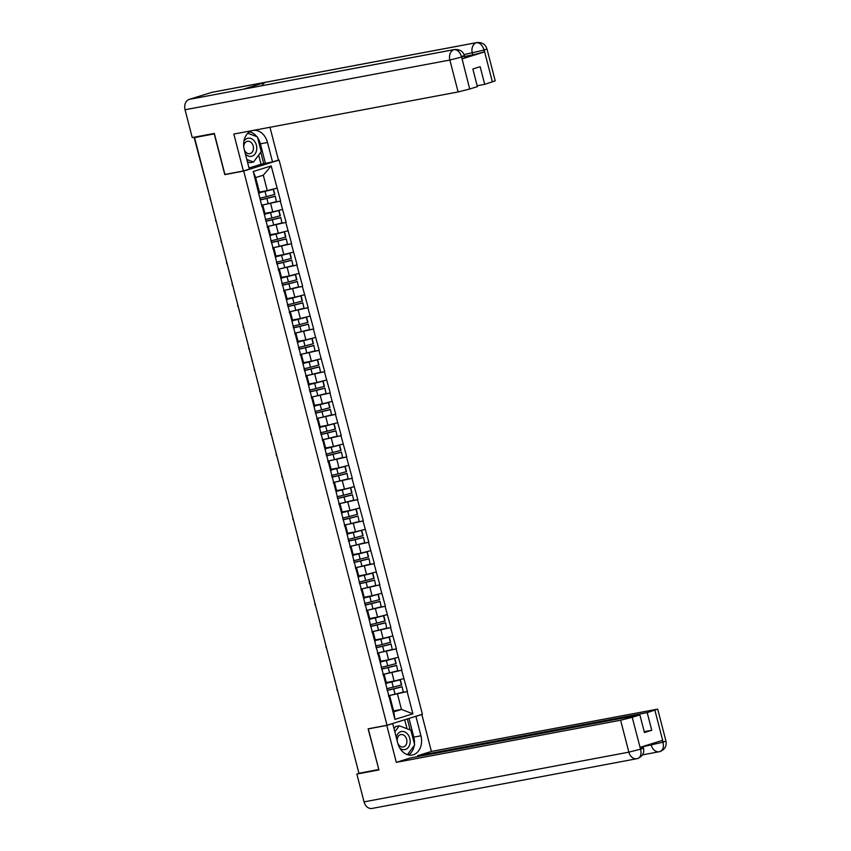 <?xml version="1.0" encoding="UTF-8"?>
<svg xmlns="http://www.w3.org/2000/svg" width="851" height="851" viewBox="0 0 851 851"><rect width="100%" height="100%" fill="white"/><g stroke="black" fill="none" stroke-linecap="round" stroke-linejoin="round"><path stroke-width="1.28" d="M277.447 160.382L279.096 160.073L422.415 714.255L387.035 725.265L243.716 171.072L279.096 160.073M259.406 192.06L267.278 190.592L263.299 175.21L271.192 165.924L253.236 171.508L262.034 206.804L263.002 205.953L261.874 206.165M271.192 165.924L280.607 201.027L273.479 202.368M261.64 205.261L280.607 201.027M280.287 201.123L286.117 222.356L279 223.696M267.15 226.589L286.117 222.356M285.808 222.451L291.627 243.684L284.511 245.014M272.671 247.918L291.627 243.684M291.319 243.78L297.148 265.001L290.031 266.342M278.181 269.235L297.148 265.001M296.839 265.097L302.658 286.33L295.542 287.67M283.702 290.563L302.658 286.33M302.35 286.425L308.179 307.658L301.063 308.998M289.212 311.892L308.179 307.658M307.871 307.754L313.689 328.986L306.573 330.316M294.723 333.22L313.689 328.986M313.381 329.082L319.21 350.304L312.083 351.644M300.243 354.537L319.21 350.304M318.902 350.399L324.72 371.632L317.604 372.972M305.754 375.865L324.72 371.632M324.412 371.727L330.241 392.96L323.114 394.29M311.275 397.194L330.241 392.96M329.933 393.056L335.751 414.288L328.635 415.618M316.785 418.522L335.751 414.288M335.443 414.384L341.272 435.606L334.145 436.946M322.306 439.839L341.272 435.606M340.964 435.701L346.782 456.934L339.666 458.274M327.816 461.168L346.782 456.934M346.474 457.03L352.303 478.262L345.176 479.592M333.337 482.496L352.303 478.262M351.984 478.358L357.814 499.58L350.697 500.92M338.847 503.824L357.814 499.58M357.505 499.686L363.324 520.908L356.207 522.248M344.368 525.141L363.324 520.908M363.015 521.003L368.845 542.236L361.728 543.576M349.878 546.47L368.845 542.236M368.536 542.332L374.355 563.564L367.238 564.894M355.399 567.798L374.355 563.564M374.046 563.66L379.876 584.882L372.759 586.222M360.909 589.126L379.876 584.882M379.567 584.988L385.386 606.21L378.269 607.55M366.419 610.444L385.386 606.21M385.077 606.306L390.907 627.538L383.78 628.878M371.94 631.772L390.907 627.538M390.598 627.634L396.417 648.866L389.301 650.196M377.45 653.1L396.417 648.866M396.109 648.962L401.938 670.184L394.811 671.524M382.971 674.428L401.938 670.184M401.629 670.28L407.448 691.512L400.332 692.852M388.481 695.746L407.448 691.512M407.14 691.608L412.884 713.819L394.938 719.403L389.194 697.192L389.843 696.437L388.716 696.65M262.342 206.708L389.194 697.192M264.927 213.388L272.788 211.91L270.629 203.57M263.002 205.953L265.15 214.292L264.501 215.048M272.788 211.91L282.447 209.463M270.437 234.716L278.298 233.238L276.149 224.898M267.863 228.036L268.512 227.27L267.384 227.483M268.512 227.27L270.671 235.61L270.012 236.376M278.298 233.238L287.968 230.791M275.958 256.045L283.819 254.566L281.66 246.226M273.373 249.354L274.033 248.598L272.894 248.811M274.033 248.598L276.181 256.938L275.533 257.693M283.819 254.566L293.478 252.119M281.468 277.362L289.329 275.894L287.181 267.554M278.894 270.682L279.543 269.927L278.415 270.139M279.543 269.927L281.702 278.266L281.043 279.022M289.329 275.894L298.999 273.437M286.978 298.69L294.85 297.212L292.691 288.872M284.404 292.01L285.064 291.255L283.926 291.467M285.064 291.255L287.212 299.595L286.564 300.35M294.85 297.212L304.509 294.765M292.499 320.019L300.36 318.54L298.212 310.2M289.925 313.338L290.574 312.572L289.446 312.785M290.574 312.572L292.733 320.912L292.074 321.678M300.36 318.54L310.03 316.093M298.01 341.347L305.881 339.868L303.722 331.528M295.435 334.656L296.084 333.9L294.957 334.113M296.084 333.9L298.244 342.24L297.595 342.996M305.881 339.868L315.54 337.421M303.53 362.664L311.392 361.196L309.232 352.857M300.946 355.984L301.605 355.229L300.477 355.441M301.605 355.229L303.764 363.568L303.105 364.324M311.392 361.196L321.05 358.739M309.041 383.992L316.912 382.514L314.753 374.174M306.466 377.312L307.115 376.557L305.988 376.77M307.115 376.557L309.275 384.897L308.626 385.652M316.912 382.514L326.571 380.067M314.562 405.321L322.423 403.842L320.263 395.502M311.977 398.64L312.636 397.874L311.509 398.087M312.636 397.874L314.796 406.214L314.136 406.98M322.423 403.842L332.081 401.395M320.072 426.649L327.943 425.17L325.784 416.83M317.497 419.958L318.146 419.203L317.019 419.415M318.146 419.203L320.306 427.542L319.657 428.298M327.943 425.17L337.602 422.713M325.593 447.966L333.454 446.498L331.294 438.159M323.008 441.286L323.667 440.531L322.54 440.744M323.667 440.531L325.816 448.871L325.167 449.626M333.454 446.498L343.113 444.041M331.103 469.295L338.975 467.816L336.815 459.476M328.529 462.614L329.177 461.859L328.05 462.072M329.177 461.859L331.337 470.188L330.677 470.954M338.975 467.816L348.633 465.369M336.624 490.623L344.485 489.144L342.325 480.804M334.039 483.942L334.698 483.177L333.571 483.389M334.698 483.177L336.847 491.516L336.198 492.282M344.485 489.144L354.144 486.698M342.134 511.951L349.995 510.472L347.846 502.133M339.56 505.26L340.209 504.505L339.081 504.717M340.209 504.505L342.368 512.845L341.708 513.6M349.995 510.472L359.665 508.015M347.655 533.269L355.516 531.79L353.356 523.461M345.07 526.588L345.729 525.833L344.591 526.046M345.729 525.833L347.878 534.173L347.229 534.928M355.516 531.79L365.175 529.343M353.165 554.597L361.026 553.118L358.877 544.778M350.591 547.916L351.24 547.161L350.112 547.363M351.24 547.161L353.399 555.49L352.74 556.256M361.026 553.118L370.696 550.671M358.675 575.925L366.547 574.446L364.388 566.106M356.101 569.245L356.76 568.479L355.622 568.691M356.76 568.479L358.909 576.818L358.26 577.574M366.547 574.446L376.206 572M364.196 597.253L372.057 595.774L369.908 587.435M361.622 590.562L362.271 589.807L361.143 590.02M362.271 589.807L364.43 598.147L363.771 598.902M372.057 595.774L381.716 593.317M369.706 618.571L377.578 617.092L375.419 608.763M367.132 611.89L367.781 611.135L366.653 611.348M367.781 611.135L369.94 619.475L369.291 620.23M377.578 617.092L387.237 614.645M375.227 639.899L383.088 638.42L380.929 630.08M372.642 633.218L373.302 632.453L372.174 632.665M373.302 632.453L375.461 640.792L374.802 641.558M383.088 638.42L392.747 635.974M380.737 661.227L388.609 659.748L386.45 651.409M378.163 654.547L378.812 653.781L377.684 653.993M378.812 653.781L380.971 662.121L380.323 662.876M388.609 659.748L398.268 657.302M386.258 682.545L394.119 681.077L391.96 672.737M383.673 675.864L384.333 675.109L383.205 675.322M384.333 675.109L386.492 683.449L385.833 684.204M394.119 681.077L403.778 678.619M358.877 773.07L342.868 711.149M393.587 710.915L401.459 709.436L397.481 694.065M389.843 696.437L393.822 711.808L401.459 709.436L412.884 713.819M394.938 719.403L393.822 711.808M387.035 725.265L368.121 728.818L378.812 769.506M378.652 769.549L358.931 773.251L194.539 137.596L214.261 133.884L224.792 174.625L243.716 171.072M195.39 136.979L194.539 137.596M263.299 175.21L255.662 177.582L259.64 192.964L258.981 193.72M267.278 190.592L276.937 188.135M253.236 171.508L255.662 177.582M224.792 174.625L226.111 174.221M386.375 682.991A9.478 0.543 -14.5 0 0 392.088 681.694L400.087 679.811L391.875 681.874A11.595 0.66 -14.5 0 1 386.407 683.151M387.056 690.235A9.478 0.543 -14.5 0 0 387.95 690.076A9.478 0.543 -14.5 0 0 393.907 688.736L402.119 686.672L403.268 692.108L402.119 686.672M387.109 690.427A11.595 0.66 -14.5 0 0 393.694 688.916L401.906 686.853M388.471 695.692A11.595 0.66 -14.5 0 0 395.055 694.171L403.268 692.108M386.652 688.65A11.595 0.66 -14.5 0 0 393.236 687.14L401.661 684.895L400.3 679.63M401.449 685.076L400.087 679.811M380.854 661.674A9.478 0.543 -14.5 0 0 386.567 660.365L394.79 658.302L386.354 660.546A11.595 0.66 -14.5 0 1 380.897 661.823M381.546 668.907A9.478 0.543 -14.5 0 0 382.429 668.758A9.478 0.543 -14.5 0 0 388.396 667.407L396.609 665.344L397.757 670.79L396.609 665.344M381.588 669.099A11.595 0.66 -14.5 0 0 388.184 667.588L396.396 665.525M382.95 674.364A11.595 0.66 -14.5 0 0 389.535 672.854L397.757 670.79M381.131 667.322A11.595 0.66 -14.5 0 0 387.716 665.812L396.14 663.567L394.79 658.302M395.928 663.748L394.577 658.483M375.344 640.346A9.478 0.543 -14.5 0 0 381.057 639.048L389.056 637.154L380.844 639.218A11.595 0.66 -14.5 0 1 375.376 640.505M376.025 647.59A9.478 0.543 -14.5 0 0 376.919 647.43A9.478 0.543 -14.5 0 0 382.876 646.079L391.088 644.016L392.237 649.462L391.088 644.016M376.078 647.771A11.595 0.66 -14.5 0 0 382.663 646.26L390.875 644.196M377.44 653.036A11.595 0.66 -14.5 0 0 384.024 651.526L392.237 649.462M375.621 645.994A11.595 0.66 -14.5 0 0 382.205 644.484L390.63 642.239L389.269 636.973M390.418 642.42L389.056 637.154M369.823 619.017A9.478 0.543 -14.5 0 0 375.536 617.72L383.758 615.656L375.323 617.9A11.595 0.66 -14.5 0 1 369.866 619.177M370.515 626.262A9.478 0.543 -14.5 0 0 371.398 626.102A9.478 0.543 -14.5 0 0 377.365 624.762L385.577 622.698L386.726 628.134L385.577 622.698M370.557 626.453A11.595 0.66 -14.5 0 0 377.153 624.932L385.365 622.868M371.919 631.708A11.595 0.66 -14.5 0 0 378.514 630.197L386.726 628.134M370.1 624.677A11.595 0.66 -14.5 0 0 376.685 623.155L385.12 620.911L383.758 615.656M384.907 621.092L383.546 615.837M364.313 597.689A9.478 0.543 -14.5 0 0 370.025 596.391L378.238 594.328L369.813 596.572A11.595 0.66 -14.5 0 1 364.356 597.849M364.994 604.933A9.478 0.543 -14.5 0 0 365.887 604.774A9.478 0.543 -14.5 0 0 371.844 603.433L380.057 601.37L381.205 606.806L380.057 601.37M365.047 605.125A11.595 0.66 -14.5 0 0 371.632 603.614L379.844 601.551M366.409 610.39A11.595 0.66 -14.5 0 0 372.993 608.88L381.205 606.806M364.59 603.348A11.595 0.66 -14.5 0 0 371.174 601.838L379.599 599.593L378.238 594.328M379.386 599.774L378.025 594.509M358.792 576.372A9.478 0.543 -14.5 0 0 364.515 575.063L372.515 573.18L364.302 575.244A11.595 0.66 -14.5 0 1 358.835 576.521M359.484 583.605A9.478 0.543 -14.5 0 0 360.367 583.456A9.478 0.543 -14.5 0 0 366.334 582.105L374.546 580.042L375.695 585.488L374.546 580.042M359.537 583.797A11.595 0.66 -14.5 0 0 366.121 582.286L374.334 580.222M360.898 589.062A11.595 0.66 -14.5 0 0 367.483 587.552L375.695 585.488M359.069 582.02A11.595 0.66 -14.5 0 0 365.653 580.51L374.089 578.265L372.727 573M373.876 578.446L372.515 573.18M399.906 748.242A9.191 6.999 79.4 0 0 410.065 743.2A9.191 6.999 79.4 0 0 404.704 731.913A9.191 6.999 79.4 0 0 396.268 737.349M397.747 743.083A6.297 4.798 79.4 0 0 403.214 746.944A6.297 4.798 79.4 0 0 406.81 742.561A6.297 4.798 79.4 0 0 400.885 734.573A6.297 4.798 79.4 0 0 397.289 738.955A6.297 4.798 79.4 0 0 397.279 741.253M394.034 728.711L395.694 726.477L399.3 725.797L410.852 730.179L414.671 744.933L407.416 754.667M394.832 731.796L399.3 725.797M245.386 153.946A9.191 6.999 79.4 0 0 256.64 149.914A9.191 6.999 79.4 0 0 252.481 139.287A9.191 6.999 79.4 0 0 243.897 141.277M244.311 149.797A6.297 4.798 79.4 0 0 249.779 153.659A6.297 4.798 79.4 0 0 253.375 149.276A6.297 4.798 79.4 0 0 247.45 141.287A6.297 4.798 79.4 0 0 243.854 145.67A6.297 4.798 79.4 0 0 243.758 146.872M247.811 133.256L257.417 136.894L261.236 151.659L253.502 162.03L249.896 162.711L247.407 161.764M253.502 162.03L246.822 159.499M643.101 746.391L643.516 748.029C644.462 752.805 642.569 756.294 637.803 758.475L637.378 758.592A8.701 6.627 -100.6 0 1 636.803 758.73L371.993 808.45A8.701 6.627 -100.6 0 1 364.047 801.876L356.846 774.059L378.918 769.91L368.313 728.903L386.769 725.435L392.705 723.595L397.725 742.997A15.914 12.116 79.4 0 0 412.267 755.028A15.914 12.116 79.4 0 0 420.937 735.785L415.916 716.372L421.841 714.521L431.393 751.433L657.695 709.128L647.196 712.627L417.522 755.752L431.393 751.433M386.769 725.435L396.321 762.347L410.193 758.028L639.878 714.904L632.197 717.297L640.612 749.38M417.735 756.613L417.522 755.752M415.171 716.51L415.916 716.372M421.096 714.67L421.841 714.521M368.313 728.903L369.313 728.584M391.96 723.733L392.705 723.595M396.321 762.347L620.602 720.233L632.197 717.297M356.846 774.059L360.186 773.016M639.878 714.904L644.441 732.541L651.76 730.264L647.196 712.627M643.175 746.699L662.886 742.232L662.408 740.391L640.229 747.284L640.707 749.135C644.101 748.029 644.356 747.721 641.494 748.22M651.76 730.264L644.218 731.679M408.576 754.986A15.914 12.116 79.4 0 0 414.214 745.55M414.416 743.955A15.914 12.116 79.4 0 0 413.82 737.115L420.937 735.785M408.991 718.435L413.82 737.115M410.171 729.924L407.331 718.946M407.033 728.733L404.714 719.765M637.378 758.592C640.548 757.475 641.633 754.412 640.612 749.401L640.707 749.135M662.886 742.232L663.035 742.402C664.035 747.444 662.94 750.518 659.759 751.624L660.153 751.529C664.971 749.359 666.907 745.87 665.95 741.04L663.142 742.157L654.887 710.234M257.619 137.681A15.914 12.116 79.4 0 1 260.385 143.83L267.501 142.5A15.914 12.116 79.4 0 0 253.215 130.426M252.704 130.522A15.914 12.116 79.4 0 0 244.29 149.723L249.311 169.126L243.386 170.977L233.834 134.064L458.115 91.951L449.86 60.038L185.05 109.758L192.241 137.575L214.314 133.426L224.919 174.444L243.386 170.977M267.501 142.5L272.522 161.913L278.447 160.062L269.969 127.278M249.024 168.009L261.055 164.264L272.522 161.913M492.399 81.951L484.145 50.039L486.953 48.922L495.218 80.845L484.719 84.345L477.166 85.76M185.05 109.758A8.701 6.627 -100.6 0 1 189.22 99.376L243.258 89.227A8.701 6.627 -100.6 0 1 243.78 89.1L454.551 49.528A8.701 6.627 -100.6 0 0 454.03 49.656C457.402 49.528 459.912 51.922 461.55 56.836L469.709 89.015L458.115 91.951M262.034 85.674A8.701 6.627 -100.6 0 1 265.64 82.27L211.601 92.408L189.22 99.376M211.601 92.408A8.701 6.627 -100.6 0 1 212.165 92.27L476.985 42.55A8.701 6.627 -100.6 0 0 476.411 42.688C479.804 42.571 482.326 44.965 483.985 49.858M454.551 49.528C459.71 49.167 463.04 51.294 464.518 55.9L464.997 57.751L462.189 58.857L484.368 51.964L472.773 54.9L472.294 53.06A8.701 6.627 -100.6 0 1 476.411 42.688L265.64 82.27L243.258 89.227L454.03 49.656A8.701 6.627 -100.6 0 0 449.86 60.038L461.455 57.091M484.719 84.345L480.155 66.708L472.837 68.984L477.39 86.621L469.709 89.015M472.773 54.9L464.657 56.421M256.896 136.703A15.914 12.116 79.4 0 0 249.534 131.852M260.385 143.83L265.406 163.243M263.757 163.764L260.778 152.265M261.055 164.264L258.683 155.084M464.072 54.602L483.889 50.113L484.368 51.964M353.282 555.043A9.478 0.543 -14.5 0 0 358.994 553.746L366.994 551.852L358.782 553.916A11.595 0.66 -14.5 0 1 353.325 555.203M353.973 562.288A9.478 0.543 -14.5 0 0 354.856 562.128A9.478 0.543 -14.5 0 0 360.813 560.777L369.026 558.713L370.174 564.16L369.026 558.713M354.016 562.468A11.595 0.66 -14.5 0 0 360.601 560.958L368.813 558.894M355.378 567.734A11.595 0.66 -14.5 0 0 361.962 566.223L370.174 564.16M353.559 560.692A11.595 0.66 -14.5 0 0 360.143 559.181L368.568 556.937L367.207 551.671M368.355 557.118L366.994 551.852M347.761 533.715A9.478 0.543 -14.5 0 0 353.484 532.418L361.696 530.354L353.271 532.598A11.595 0.66 -14.5 0 1 347.804 533.875M348.453 540.959A9.478 0.543 -14.5 0 0 349.346 540.8A9.478 0.543 -14.5 0 0 355.303 539.46L363.515 537.396L364.664 542.832L363.515 537.396M348.506 541.151A11.595 0.66 -14.5 0 0 355.09 539.64L363.303 537.566M349.867 546.406A11.595 0.66 -14.5 0 0 356.452 544.895L364.664 542.832M348.038 539.374A11.595 0.66 -14.5 0 0 354.633 537.853L363.058 535.609L361.696 530.354M362.845 535.79L361.484 530.535M342.251 512.387A9.478 0.543 -14.5 0 0 347.963 511.089L356.175 509.026L347.751 511.27A11.595 0.66 -14.5 0 1 342.293 512.547M342.942 519.631A9.478 0.543 -14.5 0 0 343.825 519.482A9.478 0.543 -14.5 0 0 349.782 518.131L357.994 516.068L359.143 521.503L357.994 516.068M342.985 519.823A11.595 0.66 -14.5 0 0 349.57 518.312L357.782 516.249M344.347 525.088A11.595 0.66 -14.5 0 0 350.931 523.578L359.143 521.503M342.527 518.046A11.595 0.66 -14.5 0 0 349.112 516.536L357.537 514.291L356.175 509.026M357.324 514.472L355.963 509.206M336.73 491.07A9.478 0.543 -14.5 0 0 342.453 489.761L350.665 487.697L342.24 489.942A11.595 0.66 -14.5 0 1 336.773 491.218M337.421 498.303A9.478 0.543 -14.5 0 0 338.315 498.154A9.478 0.543 -14.5 0 0 344.272 496.803L352.484 494.739L353.633 500.186L352.484 494.739M337.475 498.495A11.595 0.66 -14.5 0 0 344.059 496.984L352.271 494.92M338.836 503.76A11.595 0.66 -14.5 0 0 345.421 502.25L353.633 500.186M337.017 496.718A11.595 0.66 -14.5 0 0 343.602 495.208L352.027 492.963L350.665 487.697M351.814 493.144L350.452 487.878M331.22 469.741A9.478 0.543 -14.5 0 0 336.932 468.444L345.144 466.38L336.719 468.614A11.595 0.66 -14.5 0 1 331.262 469.901M331.911 476.985A9.478 0.543 -14.5 0 0 332.794 476.826A9.478 0.543 -14.5 0 0 338.751 475.475L346.974 473.411L348.112 478.858L346.974 473.411M331.954 477.166A11.595 0.66 -14.5 0 0 338.538 475.656L346.761 473.592M333.315 482.432A11.595 0.66 -14.5 0 0 339.9 480.921L348.112 478.858M331.496 475.39A11.595 0.66 -14.5 0 0 338.081 473.879L346.506 471.635L345.144 466.38M346.293 471.816L344.932 466.55M325.699 448.413A9.478 0.543 -14.5 0 0 331.422 447.115L339.634 445.052L331.209 447.296A11.595 0.66 -14.5 0 1 325.742 448.573M326.39 455.657A9.478 0.543 -14.5 0 0 327.284 455.498A9.478 0.543 -14.5 0 0 333.241 454.157L341.453 452.094L342.602 457.53L341.453 452.094M326.444 455.849A11.595 0.66 -14.5 0 0 333.028 454.338L341.24 452.264M327.805 461.104A11.595 0.66 -14.5 0 0 334.39 459.593L342.602 457.53M325.986 454.072A11.595 0.66 -14.5 0 0 332.571 452.551L340.996 450.317L339.634 445.052M340.783 450.487L339.421 445.233M320.189 427.085A9.478 0.543 -14.5 0 0 325.901 425.787L334.113 423.724L325.688 425.968A11.595 0.66 -14.5 0 1 320.231 427.245M320.88 434.329A9.478 0.543 -14.5 0 0 321.763 434.18A9.478 0.543 -14.5 0 0 327.72 432.829L335.943 430.766L337.092 436.212L335.943 430.766M320.923 434.521A11.595 0.66 -14.5 0 0 327.507 433.01L335.73 430.946M322.284 439.786A11.595 0.66 -14.5 0 0 328.869 438.276L337.092 436.212M320.465 432.744A11.595 0.66 -14.5 0 0 327.05 431.234L335.475 428.989L334.113 423.724M335.262 429.17L333.9 423.904M314.679 405.767A9.478 0.543 -14.5 0 0 320.391 404.459L328.39 402.576L320.178 404.64A11.595 0.66 -14.5 0 1 314.71 405.927M315.359 413.001A9.478 0.543 -14.5 0 0 316.253 412.852A9.478 0.543 -14.5 0 0 322.21 411.501L330.422 409.437L331.571 414.884L330.422 409.437M315.413 413.192A11.595 0.66 -14.5 0 0 321.997 411.682L330.209 409.618M316.774 418.458A11.595 0.66 -14.5 0 0 323.359 416.947L331.571 414.884M314.955 411.416A11.595 0.66 -14.5 0 0 321.54 409.905L329.965 407.661L328.603 402.395M329.752 407.842L328.39 402.576M309.158 384.439A9.478 0.543 -14.5 0 0 314.87 383.141L323.093 381.078L314.657 383.322A11.595 0.66 -14.5 0 1 309.2 384.599M309.849 391.683A9.478 0.543 -14.5 0 0 310.732 391.524A9.478 0.543 -14.5 0 0 316.7 390.173L324.912 388.109L326.061 393.556L324.912 388.109M309.892 391.864A11.595 0.66 -14.5 0 0 316.487 390.354L324.699 388.29M311.253 397.13A11.595 0.66 -14.5 0 0 317.849 395.619L326.061 393.556M309.434 390.088A11.595 0.66 -14.5 0 0 316.019 388.577L324.444 386.333L323.093 381.078M324.231 386.514L322.88 381.248M303.647 363.111A9.478 0.543 -14.5 0 0 309.36 361.813L317.572 359.75L309.147 361.994A11.595 0.66 -14.5 0 1 303.679 363.271M304.328 370.355A9.478 0.543 -14.5 0 0 305.222 370.196A9.478 0.543 -14.5 0 0 311.179 368.855L319.391 366.792L320.54 372.227L319.391 366.792M304.381 370.547A11.595 0.66 -14.5 0 0 310.966 369.036L319.178 366.972M305.743 375.802A11.595 0.66 -14.5 0 0 312.328 374.291L320.54 372.227M303.924 368.77A11.595 0.66 -14.5 0 0 310.509 367.26L318.934 365.015L317.572 359.75M318.721 365.185L317.359 359.93M298.127 341.783A9.478 0.543 -14.5 0 0 303.839 340.485L312.062 338.421L303.626 340.666A11.595 0.66 -14.5 0 1 298.169 341.942M298.818 349.027A9.478 0.543 -14.5 0 0 299.701 348.878A9.478 0.543 -14.5 0 0 305.669 347.527L313.881 345.463L315.03 350.91L313.881 345.463M298.861 349.218A11.595 0.66 -14.5 0 0 305.456 347.708L313.668 345.644M300.222 354.484A11.595 0.66 -14.5 0 0 306.817 352.974L315.03 350.91M298.403 347.442A11.595 0.66 -14.5 0 0 304.988 345.931L313.423 343.687L312.062 338.421M313.211 343.868L311.849 338.602M292.616 320.465A9.478 0.543 -14.5 0 0 298.329 319.157L306.328 317.274L298.116 319.338A11.595 0.66 -14.5 0 1 292.659 320.625M293.297 327.699A9.478 0.543 -14.5 0 0 294.191 327.55A9.478 0.543 -14.5 0 0 300.148 326.199L308.36 324.135L309.509 329.582L308.36 324.135M293.35 327.89A11.595 0.66 -14.5 0 0 299.935 326.38L308.147 324.316M294.712 333.156A11.595 0.66 -14.5 0 0 301.297 331.645L309.509 329.582M292.893 326.114A11.595 0.66 -14.5 0 0 299.478 324.603L307.902 322.359L306.541 317.093M307.69 322.54L306.328 317.274M287.095 299.137A9.478 0.543 -14.5 0 0 292.818 297.839L301.031 295.776L292.606 298.02A11.595 0.66 -14.5 0 1 287.138 299.297M287.787 306.381A9.478 0.543 -14.5 0 0 288.67 306.222A9.478 0.543 -14.5 0 0 294.637 304.871L302.85 302.807L303.998 308.253L302.85 302.807M287.84 306.562A11.595 0.66 -14.5 0 0 294.425 305.052L302.637 302.988M289.202 311.828A11.595 0.66 -14.5 0 0 295.786 310.317L303.998 308.253M287.372 304.786A11.595 0.66 -14.5 0 0 293.957 303.275L302.392 301.031L301.031 295.776M302.179 301.211L300.818 295.946M281.585 277.809A9.478 0.543 -14.5 0 0 287.298 276.511L295.297 274.628L287.085 276.692A11.595 0.66 -14.5 0 1 281.628 277.969M282.277 285.053A9.478 0.543 -14.5 0 0 283.16 284.894A9.478 0.543 -14.5 0 0 289.117 283.553L297.329 281.49L298.478 286.925L297.329 281.49M282.319 285.245A11.595 0.66 -14.5 0 0 288.904 283.734L297.116 281.67M283.681 290.499A11.595 0.66 -14.5 0 0 290.265 288.989L298.478 286.925M281.862 283.468A11.595 0.66 -14.5 0 0 288.446 281.958L296.871 279.713L295.51 274.447M296.659 279.894L295.297 274.628M276.064 256.481A9.478 0.543 -14.5 0 0 281.787 255.183L289.787 253.3L281.575 255.364A11.595 0.66 -14.5 0 1 276.107 256.64M276.756 263.725A9.478 0.543 -14.5 0 0 277.649 263.576A9.478 0.543 -14.5 0 0 283.606 262.225L291.819 260.161L292.967 265.608L291.819 260.161M276.809 263.916A11.595 0.66 -14.5 0 0 283.394 262.406L291.606 260.342M278.171 269.182A11.595 0.66 -14.5 0 0 284.755 267.671L292.967 265.608M276.341 262.14A11.595 0.66 -14.5 0 0 282.936 260.629L291.361 258.385L290 253.119M291.148 258.566L289.787 253.3M270.554 235.163A9.478 0.543 -14.5 0 0 276.267 233.855L284.479 231.791L276.054 234.036A11.595 0.66 -14.5 0 1 270.597 235.323M271.246 242.407A9.478 0.543 -14.5 0 0 272.129 242.248A9.478 0.543 -14.5 0 0 278.086 240.897L286.298 238.833L287.447 244.28L286.298 238.833M271.288 242.588A11.595 0.66 -14.5 0 0 277.873 241.078L286.085 239.014M272.65 247.854A11.595 0.66 -14.5 0 0 279.234 246.343L287.447 244.28M270.831 240.812A11.595 0.66 -14.5 0 0 277.415 239.301L285.84 237.057L284.479 231.791M285.628 237.238L284.266 231.972M265.033 213.835A9.478 0.543 -14.5 0 0 270.756 212.537L278.968 210.474L270.544 212.718A11.595 0.66 -14.5 0 1 265.076 213.995M265.725 221.079A9.478 0.543 -14.5 0 0 266.618 220.92A9.478 0.543 -14.5 0 0 272.575 219.579L280.787 217.505L281.936 222.951L280.787 217.505M265.778 221.271A11.595 0.66 -14.5 0 0 272.363 219.749L280.575 217.686M267.14 226.526A11.595 0.66 -14.5 0 0 273.724 225.015L281.936 222.951M265.321 219.484A11.595 0.66 -14.5 0 0 271.905 217.973L280.33 215.728L278.968 210.474M280.117 215.909L278.756 210.654M259.523 192.507A9.478 0.543 -14.5 0 0 265.235 191.209L273.235 189.326L265.023 191.39A11.595 0.66 -14.5 0 1 259.566 192.666M260.215 199.751A9.478 0.543 -14.5 0 0 261.097 199.591A9.478 0.543 -14.5 0 0 267.054 198.251L275.277 196.187L276.415 201.623L275.277 196.187M260.257 199.942A11.595 0.66 -14.5 0 0 266.842 198.432L275.064 196.368M261.619 205.208A11.595 0.66 -14.5 0 0 268.203 203.687L276.415 201.623M259.8 198.166A11.595 0.66 -14.5 0 0 266.384 196.655L274.809 194.411L273.448 189.145M274.596 194.592L273.235 189.326M194.134 137.436L210.505 199.336M395.055 694.171L393.694 688.916M393.236 687.14L391.875 681.874M389.535 672.854L388.184 667.588M387.716 665.812L386.354 660.546M384.024 651.526L382.663 646.26M382.205 644.484L380.844 639.218M378.514 630.197L377.153 624.932M376.685 623.155L375.323 617.9M372.993 608.88L371.632 603.614M371.174 601.838L369.813 596.572M367.483 587.552L366.121 582.286M365.653 580.51L364.302 575.244M364.047 801.876L628.857 752.156L620.602 720.233M659.759 751.624A8.701 6.627 -100.6 0 1 659.238 751.752A8.701 6.627 -100.6 0 1 651.292 745.178L650.972 743.944M637.771 758.486L636.803 758.73A8.701 6.627 -100.6 0 1 628.857 752.156L640.452 749.21M462.189 58.857L461.55 56.857M462.497 56.102C465.454 55.581 465.189 55.889 461.71 57.017M361.962 566.223L360.601 560.958M360.143 559.181L358.782 553.916M356.452 544.895L355.09 539.64M354.633 537.853L353.271 532.598M350.931 523.578L349.57 518.312M349.112 516.536L347.751 511.27M345.421 502.25L344.059 496.984M343.602 495.208L342.24 489.942M339.9 480.921L338.538 475.656M338.081 473.879L336.719 468.614M334.39 459.593L333.028 454.338M332.571 452.551L331.209 447.296M328.869 438.276L327.507 433.01M327.05 431.234L325.688 425.968M323.359 416.947L321.997 411.682M321.54 409.905L320.178 404.64M317.849 395.619L316.487 390.354M316.019 388.577L314.657 383.322M312.328 374.291L310.966 369.036M310.509 367.26L309.147 361.994M306.817 352.974L305.456 347.708M304.988 345.931L303.626 340.666M301.297 331.645L299.935 326.38M299.478 324.603L298.116 319.338M295.786 310.317L294.425 305.052M293.957 303.275L292.606 298.02M290.265 288.989L288.904 283.734M288.446 281.958L287.085 276.692M284.755 267.671L283.394 262.406M282.936 260.629L281.575 255.364M279.234 246.343L277.873 241.078M277.415 239.301L276.054 234.036M273.724 225.015L272.363 219.749M271.905 217.973L270.544 212.718M268.203 203.687L266.842 198.432M266.384 196.655L265.023 191.39M342.559 709.957A2.117 2.117 0 0 0 342.517 711.17M337.039 688.629A2.117 2.117 0 0 0 337.624 690.884M331.528 667.301A2.117 2.117 0 0 0 332.113 669.556M326.007 645.973A2.117 2.117 0 0 0 326.593 648.228M320.497 624.655A2.117 2.117 0 0 0 321.082 626.91M314.987 603.327A2.117 2.117 0 0 0 315.561 605.582M309.466 581.999A2.117 2.117 0 0 0 310.051 584.254M303.956 560.681A2.117 2.117 0 0 0 304.53 562.926M298.435 539.353A2.117 2.117 0 0 0 299.02 541.608M292.925 518.025A2.117 2.117 0 0 0 293.499 520.28M287.404 496.697A2.117 2.117 0 0 0 287.989 498.952M281.894 475.379A2.117 2.117 0 0 0 282.479 477.624M276.373 454.051A2.117 2.117 0 0 0 276.958 456.306M270.863 432.723A2.117 2.117 0 0 0 271.448 434.978M265.342 411.395A2.117 2.117 0 0 0 265.927 413.65M259.832 390.077A2.117 2.117 0 0 0 260.417 392.322M254.311 368.749A2.117 2.117 0 0 0 254.896 371.004M248.8 347.421A2.117 2.117 0 0 0 249.386 349.676M243.29 326.093A2.117 2.117 0 0 0 243.865 328.348M237.769 304.775A2.117 2.117 0 0 0 238.354 307.02M232.259 283.447A2.117 2.117 0 0 0 232.834 285.702M226.738 262.119A2.117 2.117 0 0 0 227.323 264.374M221.228 240.79A2.117 2.117 0 0 0 221.813 243.046M215.707 219.473A2.117 2.117 0 0 0 216.292 221.717M210.154 199.357A2.117 2.117 0 0 0 210.782 200.4M660.121 751.539L642.431 754.911M665.95 741.04L657.695 709.128M486.953 48.922C485.474 44.316 482.145 42.188 476.985 42.55"/></g></svg>
